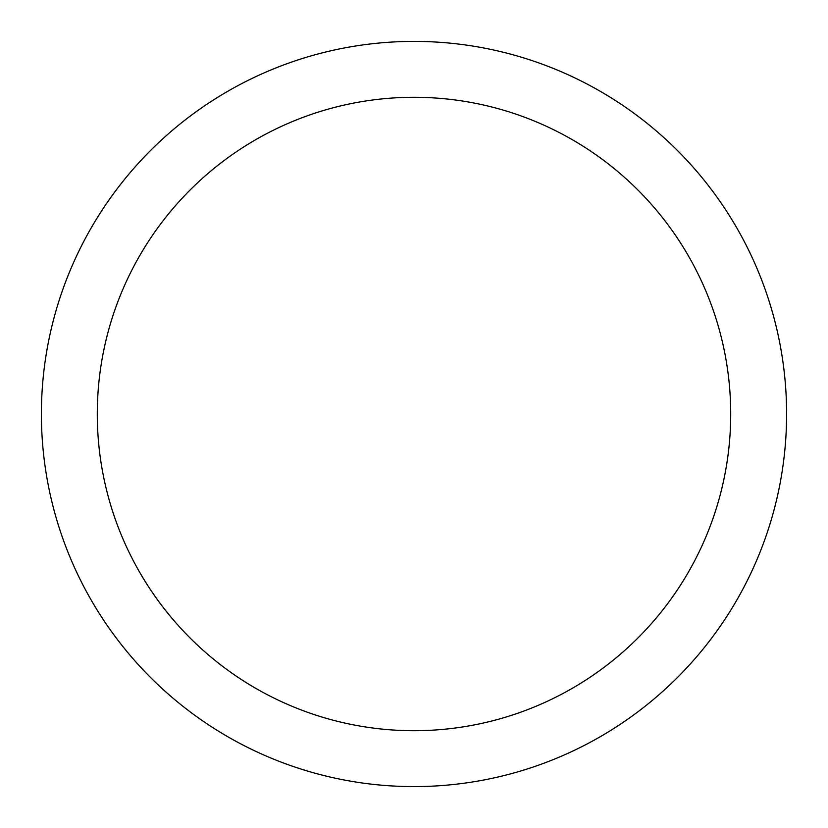 <?xml version="1.0" encoding="UTF-8"?>
<svg xmlns="http://www.w3.org/2000/svg" width="828" height="828" viewBox="0 0 828 828"><rect width="100%" height="100%" fill="white"/><g stroke="black" fill="none" stroke-linecap="round" stroke-linejoin="round"><path stroke-width="1.24" d="M414 41.4A372.6 372.6 0 0 1 786.6 414A372.6 372.6 0 0 1 414 786.6A372.6 372.6 0 0 1 41.4 414A372.6 372.6 0 0 1 414 41.4M414 97.29A316.71 316.71 0 0 1 730.71 414A316.71 316.71 0 0 1 414 730.71A316.71 316.71 0 0 1 97.29 414A316.71 316.71 0 0 1 414 97.29"/></g></svg>
